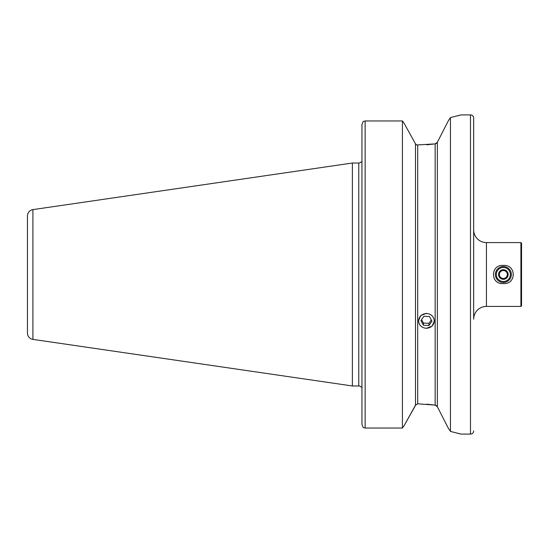<?xml version="1.0" encoding="UTF-8"?>
<svg xmlns="http://www.w3.org/2000/svg" width="549" height="549" viewBox="0 0 549 549"><rect width="100%" height="100%" fill="white"/><g stroke="black" fill="none" stroke-linecap="round" stroke-linejoin="round"><path stroke-width="0.82" d="M473.67 430.903A3.191 3.191 0 0 1 470.479 434.094L470.479 114.906A3.191 3.191 0 0 1 473.67 118.097L473.67 319.189A12.764 12.764 0 0 1 486.441 306.417L520.912 306.417L520.912 242.583L486.441 242.583L486.441 306.417M473.67 118.097L473.67 229.811A12.764 12.764 0 0 0 486.441 242.583M503.358 283.558C490.23 284.794 490.223 264.22 503.358 265.442C516.458 264.199 516.527 284.746 503.358 283.558M520.912 306.417L521.55 305.779L521.55 243.221L520.912 242.583M426.436 313.314L420.795 315.551L418.455 320.897M470.479 114.906L460.906 114.906L450.454 117.589L448.409 120.636L437.368 142.232L435.158 143.886L416.698 144.977L415.497 143.859L404.194 123.456L415.497 143.859L416.698 144.977M32.913 339.385L32.913 209.615A6.382 6.382 0 0 0 27.45 215.929L27.45 333.071A6.382 6.382 0 0 0 32.913 339.385L352.383 385.974L358.765 385.974A3.191 3.191 0 0 1 361.256 387.175L361.956 387.175L361.956 424.521L361.956 124.479L363.191 121.501L361.956 124.479L361.956 155.442M361.256 161.825L361.956 161.825L361.256 161.825A3.191 3.191 0 0 1 358.765 163.026L352.383 163.026L352.383 385.974M32.913 209.615L352.383 163.026M448.437 428.412L450.454 431.411L450.454 117.589M450.454 431.411L460.906 434.094L470.479 434.094M448.409 428.364L437.368 406.768L435.158 405.114L417.707 403.81L415.497 405.141L404.194 425.544L416.005 404.489M426.436 328.316L432.077 326.154L434.41 320.897M426.697 404.188L434.794 405.066M426.697 144.812L435.158 143.886L435.158 405.114M363.191 427.499L361.956 424.521L363.191 427.499L365.147 428.042L402.417 428.042L402.417 120.958L365.147 120.958L363.191 121.501L365.147 120.958L365.147 428.042M404.194 425.544L402.417 428.042L404.194 425.544M402.417 120.958L404.194 123.456L402.417 120.958M435.261 143.865L436.434 143.344M435.261 405.135L436.434 405.656M437.368 142.232L437.368 406.768L439.2 410.343M442.549 132.117L448.43 120.595M460.323 433.923L457.591 433.168M457.454 115.866L460.316 115.077M501.697 278.796L500.249 277.005A3.987 3.987 0 0 0 503.975 278.439L501.697 278.796L506.247 278.082L507.077 275.934A3.987 3.987 0 0 0 502.74 270.561A3.987 3.987 0 0 1 506.459 271.995L507.907 273.786L506.247 278.082L503.975 278.439A3.987 3.987 0 0 0 507.077 275.934L507.859 273.91M498.808 275.214L500.462 270.918L505.018 270.204L500.592 270.897M502.616 269.772A4.79 4.79 0 0 1 508.086 273.759A4.79 4.79 0 0 1 504.099 279.228A4.79 4.79 0 0 1 498.629 275.241A4.79 4.79 0 0 1 502.616 269.772M504.593 282.385A7.981 7.981 0 0 1 495.473 275.735A7.981 7.981 0 0 1 502.122 266.615A7.981 7.981 0 0 1 511.243 273.265A7.981 7.981 0 0 1 504.593 282.385M504.442 281.438A7.02 7.02 0 0 1 496.42 275.584A7.02 7.02 0 0 1 502.273 267.562A7.02 7.02 0 0 1 510.296 273.416A7.02 7.02 0 0 1 504.442 281.438M507.907 273.786L506.459 271.995M500.462 270.918L498.849 275.09M502.74 270.561A3.987 3.987 0 0 0 500.249 277.005L501.614 278.693M503.975 278.439A3.987 3.987 0 0 1 500.249 277.005M418.64 320.506A7.803 7.336 180 0 0 426.017 328.22A7.803 7.336 180 0 0 434.225 321.289A7.803 7.336 180 0 0 426.848 313.575A7.803 7.336 180 0 0 418.64 320.506M423.416 325.248L428.934 325.53L431.953 321.172L429.448 316.54L423.931 316.265L420.911 320.616L423.416 325.248L423.416 323.066L421.577 319.662M423.416 323.066L428.934 323.347L431.288 319.95M428.934 323.347L428.934 325.53M358.765 385.974L358.765 163.026M417.707 403.81L417.707 145.19M415.497 405.141L415.497 143.859"/></g></svg>
